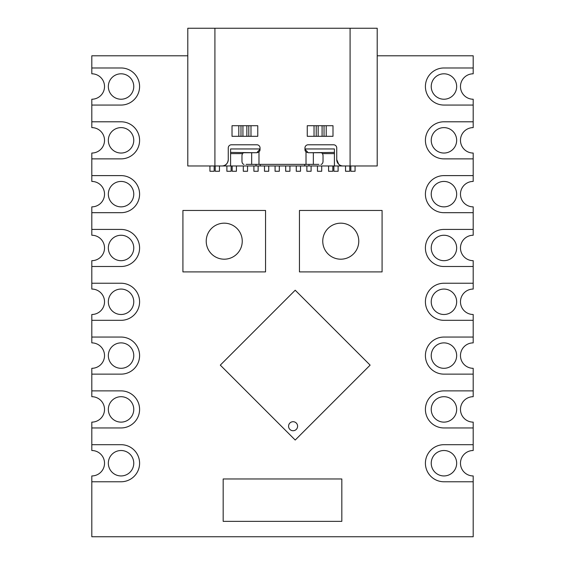 <?xml version="1.0" encoding="UTF-8"?>
<svg xmlns="http://www.w3.org/2000/svg" width="565" height="565" viewBox="0 0 565 565"><rect width="100%" height="100%" fill="white"/><g stroke="black" fill="none" stroke-linecap="round" stroke-linejoin="round"><path stroke-width="0.85" d="M443.949 368.309A12.713 12.713 0 0 0 456.661 355.597A12.713 12.713 0 0 0 443.949 342.884A12.713 12.713 0 0 0 431.236 355.597A12.713 12.713 0 0 0 443.949 368.309M377.208 55.794L473.188 55.794L473.188 67.977L443.949 67.977A18.539 18.539 0 0 0 425.41 86.516A18.539 18.539 0 0 0 443.949 105.055L473.188 105.055L473.188 99.228A12.713 12.713 0 0 1 460.475 86.516A12.713 12.713 0 0 1 473.188 73.803L473.188 67.977L443.949 67.977A18.539 18.539 0 0 0 425.41 86.516A18.539 18.539 0 0 0 443.949 105.055L473.188 105.055L473.188 121.793L443.949 121.793A18.539 18.539 0 0 0 425.41 140.332A18.539 18.539 0 0 0 443.949 158.871L473.188 158.871L473.188 153.044A12.713 12.713 0 0 1 460.475 140.332A12.713 12.713 0 0 1 473.188 127.619L473.188 121.793L443.949 121.793A18.539 18.539 0 0 0 425.41 140.332A18.539 18.539 0 0 0 443.949 158.871L473.188 158.871L473.188 175.609L443.949 175.609A18.539 18.539 0 0 0 425.41 194.148A18.539 18.539 0 0 0 443.949 212.687L473.188 212.687L473.188 206.861A12.713 12.713 0 0 1 460.475 194.148A12.713 12.713 0 0 1 473.188 181.436L473.188 175.609L443.949 175.609A18.539 18.539 0 0 0 425.41 194.148A18.539 18.539 0 0 0 443.949 212.687L473.188 212.687L473.188 229.425L443.949 229.425A18.539 18.539 0 0 0 425.41 247.964A18.539 18.539 0 0 0 443.949 266.503L473.188 266.503L473.188 260.677A12.713 12.713 0 0 1 460.475 247.964A12.713 12.713 0 0 1 473.188 235.252L473.188 229.425L443.949 229.425A18.539 18.539 0 0 0 425.41 247.964A18.539 18.539 0 0 0 443.949 266.503L473.188 266.503L473.188 283.242L443.949 283.242A18.539 18.539 0 0 0 425.41 301.781A18.539 18.539 0 0 0 443.949 320.32L473.188 320.32L473.188 314.493A12.713 12.713 0 0 1 460.475 301.781A12.713 12.713 0 0 1 473.188 289.068L473.188 283.242L443.949 283.242A18.539 18.539 0 0 0 425.41 301.781A18.539 18.539 0 0 0 443.949 320.32L473.188 320.32L473.188 337.058L443.949 337.058A18.539 18.539 0 0 0 425.41 355.597A18.539 18.539 0 0 0 443.949 374.136L473.188 374.136L473.188 368.309A12.713 12.713 0 0 1 460.475 355.597A12.713 12.713 0 0 1 473.188 342.884L473.188 337.058L443.949 337.058A18.539 18.539 0 0 0 425.41 355.597A18.539 18.539 0 0 0 443.949 374.136L473.188 374.136L473.188 390.874L443.949 390.874A18.539 18.539 0 0 0 425.41 409.413A18.539 18.539 0 0 0 443.949 427.952L473.188 427.952L473.188 422.126A12.713 12.713 0 0 1 460.475 409.413A12.713 12.713 0 0 1 473.188 396.701L473.188 390.874L443.949 390.874A18.539 18.539 0 0 0 425.41 409.413A18.539 18.539 0 0 0 443.949 427.952L473.188 427.952L473.188 444.69L443.949 444.69A18.539 18.539 0 0 0 425.41 463.229A18.539 18.539 0 0 0 443.949 481.768L473.188 481.768L473.188 475.942A12.713 12.713 0 0 1 460.475 463.229A12.713 12.713 0 0 1 473.188 450.517L473.188 444.69L443.949 444.69A18.539 18.539 0 0 0 425.41 463.229A18.539 18.539 0 0 0 443.949 481.768L473.188 481.768L473.188 536.75L91.812 536.75L91.812 481.768L121.051 481.768L91.812 481.768L91.812 475.942A12.713 12.713 0 0 0 104.525 463.229A12.713 12.713 0 0 0 91.812 450.517L91.812 444.69L121.051 444.69A18.539 18.539 0 0 1 139.59 463.229A18.539 18.539 0 0 1 121.051 481.768A18.539 18.539 0 0 0 139.59 463.229A18.539 18.539 0 0 0 121.051 444.69L91.812 444.69L91.812 427.952L121.051 427.952L91.812 427.952L91.812 422.126A12.713 12.713 0 0 0 104.525 409.413A12.713 12.713 0 0 0 91.812 396.701L91.812 390.874L121.051 390.874A18.539 18.539 0 0 1 139.59 409.413A18.539 18.539 0 0 1 121.051 427.952A18.539 18.539 0 0 0 139.59 409.413A18.539 18.539 0 0 0 121.051 390.874L91.812 390.874L91.812 374.136L121.051 374.136L91.812 374.136L91.812 368.309A12.713 12.713 0 0 0 104.525 355.597A12.713 12.713 0 0 0 91.812 342.884L91.812 337.058L121.051 337.058A18.539 18.539 0 0 1 139.59 355.597A18.539 18.539 0 0 1 121.051 374.136A18.539 18.539 0 0 0 139.59 355.597A18.539 18.539 0 0 0 121.051 337.058L91.812 337.058L91.812 320.32L121.051 320.32L91.812 320.32L91.812 314.493A12.713 12.713 0 0 0 104.525 301.781A12.713 12.713 0 0 0 91.812 289.068L91.812 283.242L121.051 283.242A18.539 18.539 0 0 1 139.59 301.781A18.539 18.539 0 0 1 121.051 320.32A18.539 18.539 0 0 0 139.59 301.781A18.539 18.539 0 0 0 121.051 283.242L91.812 283.242L91.812 266.503L121.051 266.503L91.812 266.503L91.812 260.677A12.713 12.713 0 0 0 104.525 247.964A12.713 12.713 0 0 0 91.812 235.252L91.812 229.425L121.051 229.425A18.539 18.539 0 0 1 139.59 247.964A18.539 18.539 0 0 1 121.051 266.503A18.539 18.539 0 0 0 139.59 247.964A18.539 18.539 0 0 0 121.051 229.425L91.812 229.425L91.812 212.687L121.051 212.687L91.812 212.687L91.812 206.861A12.713 12.713 0 0 0 104.525 194.148A12.713 12.713 0 0 0 91.812 181.436L91.812 175.609L121.051 175.609A18.539 18.539 0 0 1 139.59 194.148A18.539 18.539 0 0 1 121.051 212.687A18.539 18.539 0 0 0 139.59 194.148A18.539 18.539 0 0 0 121.051 175.609L91.812 175.609L91.812 158.871L121.051 158.871L91.812 158.871L91.812 153.044A12.713 12.713 0 0 0 104.525 140.332A12.713 12.713 0 0 0 91.812 127.619L91.812 121.793L121.051 121.793A18.539 18.539 0 0 1 139.59 140.332A18.539 18.539 0 0 1 121.051 158.871A18.539 18.539 0 0 0 139.59 140.332A18.539 18.539 0 0 0 121.051 121.793L91.812 121.793L91.812 105.055L121.051 105.055L91.812 105.055L91.812 99.228A12.713 12.713 0 0 0 104.525 86.516A12.713 12.713 0 0 0 91.812 73.803L91.812 67.977L121.051 67.977A18.539 18.539 0 0 1 139.59 86.516A18.539 18.539 0 0 1 121.051 105.055A18.539 18.539 0 0 0 139.59 86.516A18.539 18.539 0 0 0 121.051 67.977L91.812 67.977L91.812 55.794L187.792 55.794M443.949 314.493A12.713 12.713 0 0 0 456.661 301.781A12.713 12.713 0 0 0 443.949 289.068A12.713 12.713 0 0 0 431.236 301.781A12.713 12.713 0 0 0 443.949 314.493M443.949 260.677A12.713 12.713 0 0 0 456.661 247.964A12.713 12.713 0 0 0 443.949 235.252A12.713 12.713 0 0 0 431.236 247.964A12.713 12.713 0 0 0 443.949 260.677M443.949 206.861A12.713 12.713 0 0 0 456.661 194.148A12.713 12.713 0 0 0 443.949 181.436A12.713 12.713 0 0 0 431.236 194.148A12.713 12.713 0 0 0 443.949 206.861M443.949 153.044A12.713 12.713 0 0 0 456.661 140.332A12.713 12.713 0 0 0 443.949 127.619A12.713 12.713 0 0 0 431.236 140.332A12.713 12.713 0 0 0 443.949 153.044M443.949 99.228A12.713 12.713 0 0 0 456.661 86.516A12.713 12.713 0 0 0 443.949 73.803A12.713 12.713 0 0 0 431.236 86.516A12.713 12.713 0 0 0 443.949 99.228M121.051 99.228A12.713 12.713 0 0 0 133.764 86.516A12.713 12.713 0 0 0 121.051 73.803A12.713 12.713 0 0 0 108.339 86.516A12.713 12.713 0 0 0 121.051 99.228M121.051 422.126A12.713 12.713 0 0 0 133.764 409.413A12.713 12.713 0 0 0 121.051 396.701A12.713 12.713 0 0 0 108.339 409.413A12.713 12.713 0 0 0 121.051 422.126M121.051 153.044A12.713 12.713 0 0 0 133.764 140.332A12.713 12.713 0 0 0 121.051 127.619A12.713 12.713 0 0 0 108.339 140.332A12.713 12.713 0 0 0 121.051 153.044M121.051 206.861A12.713 12.713 0 0 0 133.764 194.148A12.713 12.713 0 0 0 121.051 181.436A12.713 12.713 0 0 0 108.339 194.148A12.713 12.713 0 0 0 121.051 206.861M121.051 368.309A12.713 12.713 0 0 0 133.764 355.597A12.713 12.713 0 0 0 121.051 342.884A12.713 12.713 0 0 0 108.339 355.597A12.713 12.713 0 0 0 121.051 368.309M121.051 260.677A12.713 12.713 0 0 0 133.764 247.964A12.713 12.713 0 0 0 121.051 235.252A12.713 12.713 0 0 0 108.339 247.964A12.713 12.713 0 0 0 121.051 260.677M121.051 314.493A12.713 12.713 0 0 0 133.764 301.781A12.713 12.713 0 0 0 121.051 289.068A12.713 12.713 0 0 0 108.339 301.781A12.713 12.713 0 0 0 121.051 314.493M443.949 422.126A12.713 12.713 0 0 0 456.661 409.413A12.713 12.713 0 0 0 443.949 396.701A12.713 12.713 0 0 0 431.236 409.413A12.713 12.713 0 0 0 443.949 422.126M443.949 475.942A12.713 12.713 0 0 0 456.661 463.229A12.713 12.713 0 0 0 443.949 450.517A12.713 12.713 0 0 0 431.236 463.229A12.713 12.713 0 0 0 443.949 475.942M121.051 475.942A12.713 12.713 0 0 0 133.764 463.229A12.713 12.713 0 0 0 121.051 450.517A12.713 12.713 0 0 0 108.339 463.229A12.713 12.713 0 0 0 121.051 475.942M187.792 59.664L187.792 60.031M257.153 152.712L258.982 151.914A3.178 3.178 0 0 0 260.041 149.548L260.041 147.959A3.178 3.178 0 0 0 256.863 144.781L231.438 144.781A3.178 3.178 0 0 0 228.26 147.959L228.26 159.613C227.744 163.779 225.626 165.898 221.904 165.969A6.356 6.356 0 0 0 228.26 159.613M377.208 60.031L377.208 59.664M339.706 164.987L339.706 165.969L346.062 165.969M318.9 164.38L306.025 164.38L306.011 151.914A3.178 3.178 0 0 1 304.959 149.548L304.959 147.959A3.178 3.178 0 0 1 308.137 144.781L333.562 144.781A3.178 3.178 0 0 1 336.74 147.959L336.74 159.613L338.612 164.111M377.208 145.749L377.208 149.019M377.208 165.969L377.208 28.25L350.088 28.25L350.088 165.969L377.208 165.969M336.74 159.613A6.356 6.356 0 0 0 343.096 165.969L350.088 165.969M308.137 152.727L306.011 151.914L308.137 152.727L320.991 152.727A3.178 2.041 90 0 1 323.032 155.905L323.032 161.202A3.178 2.041 90 0 1 320.991 164.38M322.403 153.616L334.409 153.616M334.409 152.409L308.984 152.727M339.706 165.969L308.984 165.969L308.984 164.38M334.409 165.969L334.409 148.955L304.959 148.955M304.959 149.181L307.911 152.409M304.747 164.38L304.747 165.969L225.294 165.969L225.294 164.987M308.984 165.969L304.747 165.969M230.591 153.616L242.597 153.616M256.016 152.727L230.591 152.409M257.089 152.409L260.041 149.181M260.041 148.955L230.591 148.955L230.591 165.969M345.533 165.969L345.533 171.266L349.77 171.266L349.77 165.969M333.88 165.969L333.88 171.266L338.117 171.266L338.117 165.969M328.583 165.969L328.583 171.266L332.82 171.266L332.82 165.969M317.459 165.969L317.459 171.266L321.697 171.266L321.697 165.969M306.866 165.969L306.866 171.266L311.103 171.266L311.103 165.969M296.272 165.969L296.272 171.266L300.509 171.266L300.509 165.969M285.678 165.969L285.678 171.266L289.916 171.266L289.916 165.969M275.084 165.969L275.084 171.266L279.322 171.266L279.322 165.969M264.491 165.969L264.491 171.266L268.728 171.266L268.728 165.969M253.897 165.969L253.897 171.266L258.134 171.266L258.134 165.969M243.303 165.969L243.303 171.266L247.541 171.266L247.541 165.969M232.18 165.969L232.18 171.266L236.417 171.266L236.417 165.969M226.883 165.969L226.883 171.266L231.12 171.266L231.12 165.969M215.23 165.969L215.23 171.266L219.467 171.266L219.467 165.969M209.933 165.969L209.933 171.266L214.17 171.266L214.17 165.969M350.83 165.969L350.83 171.266L355.067 171.266L355.067 165.969M218.938 165.969L225.294 165.969M221.904 165.969L187.792 165.969L187.792 28.25L350.088 28.25M187.792 149.019L187.792 145.742M332.997 125.713L307.261 125.713L307.261 136.306L332.997 136.306L332.997 125.713M232.024 125.713L257.76 125.713L257.76 136.306L232.024 136.306L232.024 125.713M306.025 164.38L246.1 164.38M244.009 164.38A3.178 2.041 -90 0 1 241.968 161.202L241.968 155.905A3.178 2.041 -90 0 1 244.009 152.727L256.863 152.727L258.982 151.914L258.975 164.38M256.016 164.38L256.016 165.969M260.253 165.969L260.253 164.38M293.087 421.709A4.513 4.513 0 0 0 288.574 426.222A4.513 4.513 0 0 0 293.087 430.735A4.513 4.513 0 0 0 297.6 426.222A4.513 4.513 0 0 0 293.087 421.709A4.513 4.513 0 0 0 288.574 426.222A4.513 4.513 0 0 0 293.087 430.735A4.513 4.513 0 0 0 297.6 426.222A4.513 4.513 0 0 0 293.087 421.709M295.213 290.219L220.301 365.131L295.213 440.043L370.124 365.131L295.213 290.219M182.919 210.463L182.919 271.906L265.55 271.906L265.55 210.463L182.919 210.463M299.45 210.463L299.45 271.906L382.081 271.906L382.081 210.463L299.45 210.463M224.234 259.194A18.009 18.009 0 0 0 242.244 241.184A18.009 18.009 0 0 0 224.234 223.175A18.009 18.009 0 0 0 206.225 241.184A18.009 18.009 0 0 0 224.234 259.194M340.766 259.194A18.009 18.009 0 0 0 358.775 241.184A18.009 18.009 0 0 0 340.766 223.175A18.009 18.009 0 0 0 322.756 241.184A18.009 18.009 0 0 0 340.766 259.194M341.825 521.347L341.825 478.972L223.175 478.972L223.175 521.347L341.825 521.347M313.349 152.727L313.349 164.38M214.912 165.969L214.912 28.25M318.166 136.306L318.166 125.713M316.223 125.713L316.223 136.306M322.092 125.713L322.092 136.306M324.035 136.306L324.035 125.713M326.224 125.713L326.224 136.306M314.034 136.306L314.034 125.713M250.987 125.713L250.987 136.306M248.798 136.306L248.798 125.713M246.856 125.713L246.856 136.306M242.929 136.306L242.929 125.713M240.987 125.713L240.987 136.306M238.797 136.306L238.797 125.713M251.665 152.727L251.665 164.38"/></g></svg>
